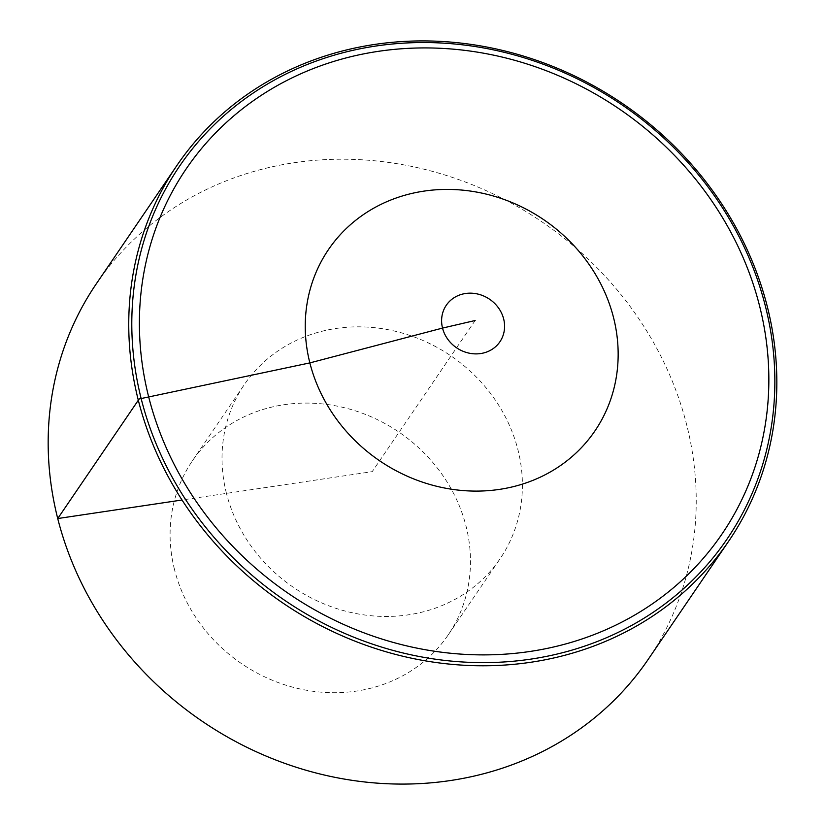 <?xml version="1.0" encoding="UTF-8"?>
<svg xmlns="http://www.w3.org/2000/svg" width="825" height="825" viewBox="0 0 825 825"><rect width="100%" height="100%" fill="white"/><g stroke="black" fill="none" stroke-linecap="round" stroke-linejoin="round"><path stroke-width="0.62" stroke-dasharray="4.12 3.09" d="M96.339 283.769A333.774 302.012 -145.7 0 1 542.211 222.038A333.774 302.012 -145.7 0 1 648.089 659.536M226.452 493.391A154.708 139.982 -145.7 0 1 244.344 384.574A154.708 139.982 -145.7 0 1 451.007 355.957A154.708 139.982 -145.7 0 1 500.084 558.742A154.708 139.982 -145.7 0 1 349.119 612.057A154.708 139.982 -145.7 0 1 226.452 493.391M174.518 569.632A154.708 139.982 -145.7 0 1 192.421 460.814A154.708 139.982 -145.7 0 1 399.083 432.197A154.708 139.982 -145.7 0 1 448.15 634.982A154.708 139.982 -145.7 0 1 297.196 688.308A154.708 139.982 -145.7 0 1 174.518 569.632M475.148 320.512L372.209 471.653L182.016 500.012M448.15 634.982L500.084 558.742M192.421 460.814L244.344 384.574"/><path stroke-width="1.24" d="M767.271 306.457A333.774 302.012 -145.7 0 1 728.661 541.231A333.774 302.012 -145.7 0 1 402.971 656.267A333.774 302.012 -145.7 0 1 138.311 400.238A333.774 302.012 -145.7 0 1 176.911 165.464A333.774 302.012 -145.7 0 1 502.6 50.428A333.774 302.012 -145.7 0 1 767.271 306.457M728.661 541.231L648.089 659.536A333.774 302.012 -145.7 0 1 322.4 774.572A333.774 302.012 -145.7 0 1 57.729 518.543A333.774 302.012 -145.7 0 1 96.339 283.769L176.911 165.464M182.016 500.012L57.729 518.543L139.178 398.96L309.86 362.897L442.53 328.082L475.148 320.512M765.363 306.054A331.196 299.681 34.3 0 0 230.113 110.406A331.196 299.681 34.3 0 0 364.444 641.293A331.196 299.681 34.3 0 0 765.363 306.054M759.557 305.869A324.194 293.339 -145.7 0 1 367.125 634.012A324.194 293.339 -145.7 0 1 235.63 114.355A324.194 293.339 -145.7 0 1 759.557 305.869M480.697 353.543A32.443 29.36 -145.7 0 1 442.53 328.082A32.443 29.36 -145.7 0 1 465.496 293.504A32.443 29.36 -145.7 0 1 503.662 318.966A32.443 29.36 -145.7 0 1 480.697 353.543M309.86 362.897A161.153 145.819 -145.7 0 1 423.968 191.122A161.153 145.819 -145.7 0 1 613.542 317.615A161.153 145.819 -145.7 0 1 499.434 489.39A161.153 145.819 -145.7 0 1 309.86 362.897"/></g></svg>
